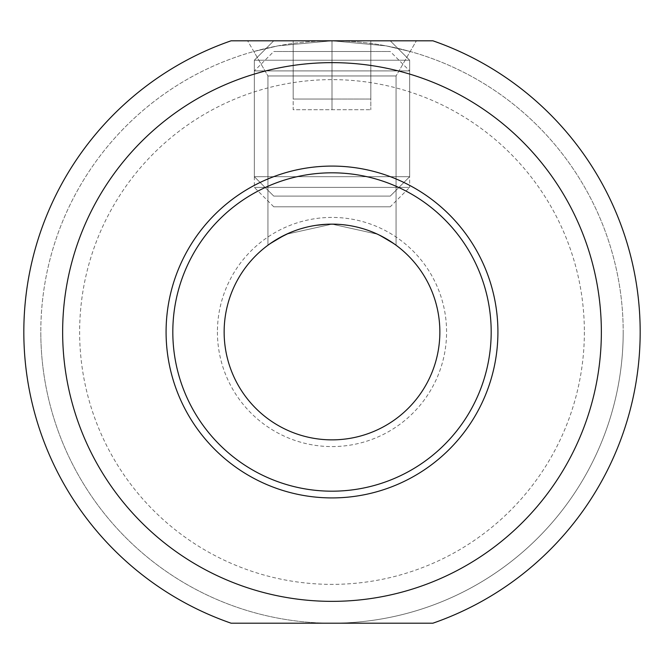 <?xml version="1.0" encoding="UTF-8"?>
<svg xmlns="http://www.w3.org/2000/svg" width="664" height="664" viewBox="0 0 664 664"><rect width="100%" height="100%" fill="white"/><g stroke="black" fill="none" stroke-linecap="round" stroke-linejoin="round"><path stroke-width="0.5" stroke-dasharray="3.32 2.49" d="M584.37 332A252.37 252.37 0 0 1 332 584.37A252.37 252.37 0 0 1 79.63 332A252.37 252.37 0 0 1 332 79.63A252.37 252.37 0 0 1 584.37 332M217.418 332A114.582 114.582 0 0 0 332 446.581A114.582 114.582 0 0 0 446.581 332A114.582 114.582 0 0 0 332 217.418A114.582 114.582 0 0 0 217.418 332M439.858 332A107.858 107.858 0 0 0 332 224.142A107.858 107.858 0 0 0 224.142 332A107.858 107.858 0 0 0 332 439.858A107.858 107.858 0 0 0 439.858 332M491.186 332A159.186 159.186 0 0 1 332 491.186A159.186 159.186 0 0 1 172.814 332A159.186 159.186 0 0 1 332 172.814A159.186 159.186 0 0 1 491.186 332M267.932 245.223L274.265 240.891L267.932 245.223L267.932 75.97L396.068 75.97L396.068 245.223L377.517 234.218L332 224.142L286.483 234.218L267.932 245.223L267.932 75.97L267.932 245.223L286.483 234.218L332 224.142L377.517 234.218L395.86 245.082M274.688 240.625L280.507 237.222L274.688 240.625M287.354 233.811L293.098 231.396L287.354 233.811M293.256 231.338L302.842 228.159L293.256 231.338M303.008 228.109L310.727 226.258L303.008 228.109M310.769 226.25L318.205 225.03L310.777 226.25M318.38 225.005L323.6 224.465L318.38 225.005M324.347 224.415L337.544 224.283L324.347 224.415M337.901 224.299L342.458 224.648L337.901 224.299M353.231 226.25L347.994 225.328L353.223 226.25M363.465 228.831L368.387 230.466L363.465 228.831M373.102 232.275L374.654 232.931M385.128 238.127L388.183 239.928L385.128 238.127M390.714 241.522L392.706 242.85L390.714 241.522M394.208 243.887L395.254 244.634L394.208 243.887M395.86 245.074L395.312 244.676L396.068 245.223L396.068 75.97L410.194 51.493L385.983 45.849L332 40.803L278.017 45.849L253.806 51.493L278.017 45.849L332 40.803L385.983 45.849L410.194 51.493M268.14 245.074L268.688 244.676L268.14 245.074M268.746 244.634L269.791 243.887L268.746 244.634M271.294 242.85L273.286 241.522L271.294 242.85M275.817 239.928L278.872 238.127L275.817 239.928M289.288 232.956L290.89 232.284M295.604 230.466L300.535 228.831L295.613 230.466M374.703 232.948L373.11 232.284M290.898 232.275L289.33 232.939M287.221 233.869L286.483 234.218M396.068 245.223L396.068 75.97L267.932 75.97L396.068 75.97L416.369 40.803L396.068 75.97L267.932 75.97L247.631 40.803L416.369 40.803L247.631 40.803L267.932 75.97L396.068 75.97L267.932 75.97L253.806 51.493M332 40.803A291.197 291.197 0 0 0 40.803 332A291.197 291.197 0 0 1 332 40.803A291.197 291.197 0 0 1 623.197 332A291.197 291.197 0 0 0 332 40.803L432.903 40.803A308.187 308.187 0 0 1 432.903 623.197L332 623.197A291.197 291.197 0 0 1 40.803 332A291.197 291.197 0 0 0 332 623.197A291.197 291.197 0 0 0 623.197 332A291.197 291.197 0 0 1 332 623.197L231.097 623.197A308.187 308.187 0 0 1 231.097 40.803L370.827 40.803L332 40.803L332 99.036L370.827 99.036L293.173 99.036L370.827 99.036L293.173 99.036L332 99.036L332 40.803L293.173 40.803L293.173 99.036L293.173 40.803L370.827 40.803L370.827 99.036L370.827 40.803L332 40.803L332 99.036L332 40.803M390.241 40.803L273.759 40.803L390.241 40.803L409.655 60.216L409.655 176.69L390.241 196.104L409.655 176.69L254.345 176.69L409.655 176.69L254.345 176.69L409.655 176.69L409.655 60.216L390.241 40.803L273.759 40.803L390.241 40.803M390.241 206.803L273.759 206.803L390.241 206.803L409.655 187.389L254.345 187.389L409.655 187.389L409.655 70.907L390.241 51.493L273.759 51.493L390.241 51.493M273.759 206.803L254.345 187.389L254.345 70.907L409.655 70.907L254.345 70.907L273.759 51.493M293.173 51.493L332 51.493L293.173 51.493L293.173 109.734L370.827 109.734L293.173 109.734L293.173 51.493M370.827 51.493L332 51.493L370.827 51.493L370.827 109.734L370.827 51.493M332 51.493L332 109.734L332 51.493M273.759 196.104L390.241 196.104L273.759 196.104L254.345 176.69L254.345 60.216L409.655 60.216L254.345 60.216L273.759 40.803L254.345 60.216L409.655 60.216L254.345 60.216L254.345 176.69L273.759 196.104L390.241 196.104L273.759 196.104M370.827 40.803L370.827 99.036L370.827 40.803M293.173 40.803L293.173 99.036L293.173 40.803"/><path stroke-width="1" d="M224.142 332A107.858 107.858 0 0 0 332 439.858A107.858 107.858 0 0 0 439.858 332A107.858 107.858 0 0 0 332 224.142A107.858 107.858 0 0 0 224.142 332M274.265 240.891L274.688 240.625L274.265 240.891M280.507 237.222L287.354 233.811L280.507 237.222M323.6 224.465L324.347 224.415L323.6 224.465M342.458 224.648L347.994 225.328L342.458 224.648M353.223 226.25L354.302 226.474M358.386 227.42L363.465 228.831L358.386 227.42M373.11 232.284L368.387 230.466L373.102 232.275M379.675 235.247L385.128 238.127L379.675 235.247M388.183 239.928L390.714 241.522L388.183 239.928M273.286 241.522L275.817 239.928L273.286 241.522M286.483 234.218L278.872 238.127L289.288 232.956M290.89 232.284L295.604 230.466L290.898 232.275M300.535 228.831L305.614 227.42L300.535 228.831M309.739 226.466L310.769 226.25M316.006 225.328L326.655 224.274L316.006 225.328M374.654 232.931L376.812 233.886M376.853 233.911L374.703 232.948M354.202 226.449L353.231 226.25M310.777 226.25L309.656 226.482M289.33 232.939L287.221 233.869M231.097 40.803L432.903 40.803A308.187 308.187 0 0 1 432.903 623.197L231.097 623.197A308.187 308.187 0 0 1 231.097 40.803M416.369 40.803L247.631 40.803L416.369 40.803M243.804 77.489A269.36 269.36 0 0 1 601.36 332A269.36 269.36 0 0 1 243.804 586.511A269.36 269.36 0 0 1 243.804 77.489M166.083 332A165.917 165.917 0 0 1 332 166.083A165.917 165.917 0 0 1 497.917 332A165.917 165.917 0 0 1 332 497.917A165.917 165.917 0 0 1 166.083 332M491.186 332A159.186 159.186 0 0 1 332 491.186A159.186 159.186 0 0 1 172.814 332A159.186 159.186 0 0 1 332 172.814A159.186 159.186 0 0 1 491.186 332"/></g></svg>
